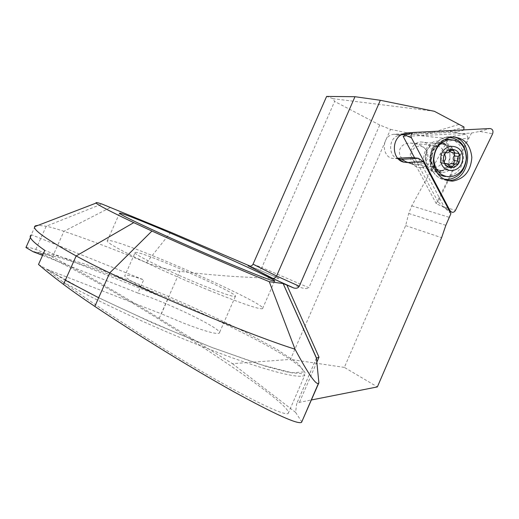 <?xml version="1.0" encoding="UTF-8"?>
<svg xmlns="http://www.w3.org/2000/svg" width="519" height="519" viewBox="0 0 519 519"><rect width="100%" height="100%" fill="white"/><g stroke="black" fill="none" stroke-linecap="round" stroke-linejoin="round"><path stroke-width="0.39" stroke-dasharray="2.6 1.95" d="M25.95 247.492C27.695 247.109 30.978 247.764 35.779 249.451C39.658 250.82 45.205 253.337 52.419 256.996C82.897 272.67 118.488 293.105 159.19 318.309L232.428 363.676L290.471 359.408L390.528 129.361L379.726 125.021L308.863 287.721L261.842 267.538L334.612 101.432L333.01 98.675L326.613 96.43M253.045 264.184L261.842 267.538C260.862 269.367 259.617 270.042 258.105 269.562L279.04 278.366C244.449 277.652 211.421 275.304 179.95 271.314C168.072 269.809 156.933 266.922 146.546 262.666C115.075 249.671 87.536 239.214 63.934 231.292C56.234 228.736 50.324 227.05 46.197 226.245L38.147 225.317M296.544 285.995C303.284 288.72 307.391 289.291 308.863 287.721M438.938 146.384L434.293 145.45C422.142 145.995 422.498 168.526 434.591 167.28C444.264 167.274 447.774 150.465 438.938 146.384M413.481 164.419L416.147 164.64C430.893 165.412 432.165 148.706 417.795 144.224L410.613 143.049C398.294 142.907 395.173 155.817 406.13 161.818M447.495 180.534L468.196 138.028L447.144 141.298L411.749 205.848L408.732 213.491L405.657 225.583L344.35 367.4L377.371 386.915M405.657 225.583L441.604 237.689M344.35 367.4L290.471 359.408M232.428 363.676L295.596 412.358L296.628 403.782L299.418 402.342L311.465 399.961M450.901 213.659L444.562 207.639L436.239 203.649L447.462 180.612M390.528 129.361L421.493 135.796L442.078 138.015L466.334 134.149L458.199 133.357L450.265 131.06L450.233 131.521L394.038 134.272C380.511 135.212 381.426 159.852 394.868 158.412L397.671 158.25M379.726 125.021L334.612 101.432M434.384 111.3L333.01 98.675M463.999 126.999L450.265 131.06M447.144 141.298L442.078 138.015M468.196 138.028L466.334 134.149M279.04 278.366L250.281 266.182M412.644 132.63L463.772 130.159L463.798 129.802M418.372 158.314L444.562 207.639M411.593 157.432L436.239 203.649M295.596 412.358L301.896 422.051M38.503 264.45L46.314 269.037L62.734 281.811C96.703 306.703 156.154 345.018 204.869 373.245C253.7 401.55 284.684 415.953 288.155 413.5C296.965 403.704 95.373 274.609 40.002 253.402C36.395 251.987 34.072 251.417 33.028 251.676M135.174 252.506C139.313 249.723 241.426 294.545 235.341 296.479C232.966 296.939 221.535 293.021 201.041 284.717C167.741 271.158 130.782 252.935 135.174 252.506L125.021 275.362C122.049 276.608 141.343 287.571 167.799 299.288L44.809 250.398M34.987 226.531L31.14 235.088L31.64 234.828L143.692 279.851C132.922 276.121 126.701 274.622 125.021 275.362M167.799 299.288L161.377 313.839L46.314 269.037M30.446 237.481L31.64 234.828M42.571 255.374L137.853 293.021L143.692 279.851M210.299 290.854C185.354 280.656 156.213 267.661 135.907 257.69C115.25 247.427 105.733 241.724 107.368 240.582C115.108 236.807 270.704 305.114 262.53 308.695C259.195 309.512 241.783 303.57 210.299 290.854M137.853 293.021C169.59 303.297 224.416 330.052 219.258 333.146C216.488 334.502 204.746 331.226 184.037 323.318L161.377 313.839M450.233 131.521L457.245 132.053L406.812 134.525M457.245 132.053L463.772 130.159M442.954 142.608C427.773 134.337 415.369 162.966 430.809 170.699C445.983 178.62 458.108 150.497 442.954 142.608M398.352 158.989C388.562 156.881 387.862 139.715 397.463 135.764L401.284 134.797L394.661 134.226M403.211 136.471L471.466 133.072L437.997 201.82L443.129 206.698L455.481 210.331M471.466 133.072L479.744 131.411L492.641 133.772M437.997 201.82L414.577 157.821M437.919 171.685C454.372 171.302 453.904 140.617 437.394 142.777C421.383 143.555 421.824 173.262 437.744 171.698L437.919 171.685M445.711 176.473L447.164 176.479C456.376 175.137 461.813 169.22 463.467 158.73C463.61 148.44 459.367 142.044 450.739 139.54M443.589 140.046C439.47 141.479 436.213 144.288 433.813 148.466C430.193 155.719 430.283 162.687 434.092 169.356L436.907 172.71M426.845 154.87C427.825 143.873 412.371 143.004 411.567 154.104C410.652 165.178 426.08 165.866 426.845 154.87M432.418 155.298C432.21 146.767 428.337 142.323 420.805 141.966C406.559 142.634 407.026 168.902 421.194 167.494C427.565 166.547 431.302 162.479 432.418 155.298M451.731 163.517L453.346 157.821C453.574 151.924 451.439 147.662 446.93 145.028L441.41 143.971C426.709 144.678 427.124 172.003 441.74 170.524L447.203 168.675L451.718 163.55M452.873 163.706L451.952 163.582M448.812 164.834L448.397 165.717L449.298 165.84M448.397 165.717L446.846 167.15L445.257 165.665C444.926 163.959 443.992 163.089 442.448 163.05L444.913 163.511M441.993 163.128L441.604 163.206C439.924 162.739 439.587 161.656 440.599 159.962C441.864 158.49 442.013 156.946 441.033 155.317L445.146 155.81M441.033 155.317C440.229 153.767 440.605 152.703 442.149 152.112L443.927 152.385L446.502 150.14L450.654 150.588M446.502 150.14L448.007 148.706L449.649 150.212L450.096 151.548M452.484 152.833L457.077 153.235M452.892 152.768L454.287 153.034M159.19 318.309L179.95 271.314M408.732 213.491L445.847 225.291M411.749 205.848L449.143 217.286M421.493 135.796L458.686 124.515M249.341 266.305L258.105 269.562M316.837 362.184L299.418 402.342M40.002 253.402C100.946 262.465 315.948 360.134 304.783 375.185C300.566 379.363 266.954 371.189 214.516 351.253C162.2 331.382 98.707 302.24 62.734 281.811M33.56 251.812L52.237 254.394L83.163 263.503C108.218 272.19 135.167 282.524 163.998 294.507C192.809 306.969 219.855 319.503 245.137 332.102L277.049 349.462L298.094 363.449L304.173 371.922L291.86 372.746L259.909 364.442L211.239 347.166L153.747 323.421L98.668 297.75M65.329 280.228L46.898 269.186M52.419 256.996L63.934 231.292L110.716 207.302M35.779 249.451L46.197 226.245L101.919 204.019M316.441 358.188L296.524 404.1M398.242 158.872L394.868 158.412M146.546 262.666L170.745 232.253M479.744 131.411L490.027 128.537M449.311 210.656L443.129 206.698L449.052 210.169M405.079 135.089L414.259 132.189M453.132 136.906L448.228 136.692C437.342 139.027 431.224 146.507 429.881 159.138C430.666 171.679 436.427 178.808 447.151 180.528M449.37 137.438C428 135.972 422.687 175.435 443.667 179.113M442.688 172.405C459.25 172.01 458.802 141.051 442.182 143.238C426.054 144.023 426.475 174.001 442.506 172.418L442.688 172.405M454.696 157.971C456.415 144.529 439.139 138.391 433.041 150.497C430.407 155.778 430.478 160.845 433.248 165.704C438.964 175.623 454.209 170.018 454.696 157.971M452.081 163.628L456.266 164.179M445.257 165.665L449.396 166.229M440.599 159.962L444.712 160.488M442.798 152.216L446.23 152.599M449.649 150.212L450.752 150.328M416.147 164.64L434.591 167.28M410.613 143.049L434.293 145.45M288.155 413.5L304.783 375.185C305.055 373.972 301.189 373.265 293.177 373.057L285.463 371.572L265.923 366.336L212.874 347.821C169.168 330.369 127.7 311.971 88.457 292.619L46.723 269.121M119.506 213.348L107.368 240.582M274.577 281.136L262.53 308.695M235.341 296.479L219.258 333.146M316.421 358.149L296.628 403.782M400.649 134.849L394.038 134.272M397.463 135.764L402.647 134.064M450.583 211.473L451.731 212.206M447.112 180.515C436.291 178.776 430.465 171.614 429.641 159.028C431.055 146.352 437.251 138.904 448.228 136.692L451.835 136.99M437.394 142.777L442.182 143.238L437.712 145.391C436.687 146.793 433.858 147.098 431.607 157.251C431.665 167.585 435.331 169.681 437.335 171.387L442.506 172.418L437.744 171.698M447.203 168.675L442.869 170.375C440.151 171.251 436.94 169.694 433.248 165.704L434.092 169.356M446.93 145.028L442.545 144.1C439.801 143.731 436.628 145.865 433.041 150.497L433.813 148.466M447.164 176.479L449.876 176.908M421.194 167.494L441.74 170.524M420.805 141.966L441.41 143.971M452.685 163.725L456.344 164.212M446.846 167.15L450.563 167.669M442.448 163.05L444.725 163.355M441.604 163.206L445.244 163.693M442.149 152.112L446.34 152.586M443.927 152.385L446.1 152.631M447.099 152.748L447.968 152.846M448.007 148.706L452.289 149.161M455.643 153.189L456.629 153.3M453.256 152.69L457.479 153.163"/><path stroke-width="0.78" d="M406.13 161.818L413.481 164.419M311.465 399.961L377.371 386.915L441.604 237.689L445.847 225.291L450.901 213.659L423.303 161.571L407.46 162.531L403.756 162.155C391.903 159.69 391.021 138.845 402.647 134.064L407.259 132.896L412.644 132.63M463.798 129.802L463.999 126.999L434.384 111.3L380.343 100.284L299.268 286.235C298.224 288.071 296.401 288.655 293.793 287.987L283.153 283.556L269.27 281.694L295.026 349.203C308.228 373.855 316.045 385.215 318.484 383.288L318.88 382.84L316.441 358.136L318.997 357.195L316.837 362.184M250.281 266.182L170.745 232.253L101.919 204.019C97.377 202.533 95.444 202.222 96.119 203.078C97.507 204.797 110.047 211.317 133.74 222.638L151.944 231.046C190.376 248.419 238.759 269.283 269.27 281.694M223.404 261.07C198.641 250.554 169.505 237.663 149.018 228.172C128.148 218.454 118.345 213.432 119.61 213.114C125.922 212.511 281.356 280.74 274.577 281.136C271.69 280.941 254.628 274.253 223.404 261.07M397.671 158.25L411.593 157.432L418.372 158.314L423.303 161.571M31.14 235.088C28.058 236.826 32.613 241.925 44.809 250.398L38.503 264.45C44.705 269.841 53.029 276.478 63.48 284.36C71.92 290.711 82.365 298.062 94.815 306.405C138.495 335.65 193.451 369.346 233.952 391.826C275.064 414.331 297.601 424.516 301.552 422.375L318.88 382.84M42.571 255.374L33.028 251.676L25.95 247.492L30.446 237.481M38.147 225.317L35.286 225.862L34.559 226.693C33.138 229.975 47.015 239.733 76.17 255.958C85.22 260.927 96.404 266.578 109.717 272.916C172.01 302.668 254.446 336.383 295.026 349.203M406.812 134.525L401.304 134.797M418.372 158.314L401.466 159.314L398.352 158.989M253.045 264.184L276.575 276.011L274.538 278.236L272.469 278.379L249.01 266.137C250.878 266.39 252.221 265.741 253.045 264.184L326.613 96.43L354.977 96.709L380.343 100.284M299.268 286.235L276.575 276.011L354.977 96.709M492.641 133.772C493.504 130.775 492.635 129.03 490.027 128.537L413.137 132.475C411.145 133.753 410.587 135.556 411.476 137.872L450.083 210.772L451.731 212.206C453.314 212.576 454.56 211.953 455.481 210.331L492.641 133.772M414.577 157.821L403.211 136.471L405.079 135.089L411.476 137.872M452.776 181.099C464.479 178.815 470.837 170.92 471.829 157.406C470.344 144.061 463.681 137.256 451.835 136.99C440.54 139.501 434.39 147.331 433.378 160.488C434.721 173.424 441.02 180.307 452.276 181.125L452.776 181.099M459.925 158.866C461.034 146.89 444.426 145.962 443.498 158.055C442.473 170.128 459.049 170.835 459.925 158.866M457.265 158.717L458.472 156.42C459.62 154.714 459.289 153.63 457.479 153.163L456.629 153.3C454.942 153.254 454.008 152.378 453.82 150.659L452.289 149.161L447.968 152.846L446.34 152.586C444.874 153.189 444.478 154.266 445.146 155.81C445.97 157.426 445.821 158.983 444.712 160.488C443.836 162.213 444.18 163.303 445.75 163.757L448.092 164.075L449.396 166.229L451.108 167.747L455.105 163.998L456.928 164.289C458.588 163.725 458.952 162.648 458.018 161.065L457.265 158.717M450.739 139.54L446.729 139.371L443.589 140.046M436.907 172.71C439.476 175 442.409 176.252 445.711 176.473M466.25 159.067C466.004 146.546 460.405 140.065 449.454 139.611C439.865 141.706 434.65 148.324 433.8 159.476C434.954 170.44 440.313 176.252 449.876 176.908C459.127 175.552 464.583 169.603 466.25 159.067M440.741 157.919C439.385 174.034 461.482 174.935 462.637 159.002C464.135 143.049 441.987 141.765 440.741 157.919M454.287 153.034L454.268 155.927C453.009 157.387 452.866 158.924 453.827 160.54L458.018 161.065M453.827 160.54C454.612 161.973 454.287 163.024 452.873 163.706M451.952 163.582L451.017 163.459L448.812 164.834M449.298 165.84L452.549 166.281M444.913 163.511L446.106 163.673M450.096 151.548L452.484 152.833L455.643 153.189M283.127 283.549L316.441 358.188M293.287 287.798L272.469 278.379M248.173 265.871L249.341 266.305M286.877 285.067L318.997 357.195M98.668 297.75L65.329 280.228M94.815 306.405L109.717 272.916L151.944 231.046M63.48 284.36L76.17 255.958L133.74 222.638M401.323 134.784L407.259 132.896M407.46 162.531L401.466 159.314L398.242 158.872M449.052 210.169L450.083 210.772M447.151 180.528L449.182 180.515C471.083 180.112 474.827 140.065 453.132 136.906M443.667 179.113L448.364 179.49C459.088 177.511 465.141 170.362 466.516 158.042C465.79 145.748 460.074 138.878 449.37 137.438M454.268 155.927L458.472 156.42M446.23 152.599L446.93 152.677M450.752 150.328L453.82 150.659M301.552 422.375L318.484 383.288M34.987 226.531L35.286 225.862M283.153 283.556L316.486 358M398.397 159.002L403.756 162.155M249.01 266.137L273.117 278.528M272.767 278.476L293.793 287.987M96.119 203.078L34.559 226.693M449.311 210.656L450.583 211.473M405.079 135.089L413.137 132.475M447.112 180.515L452.276 181.125M446.729 139.371L449.454 139.611M456.344 164.212L456.928 164.289M451.017 163.459L455.105 163.998M450.563 167.669L451.108 167.747M444.725 163.355L446.522 163.595M445.244 163.693L445.75 163.757M446.1 152.631L447.099 152.748"/></g></svg>
